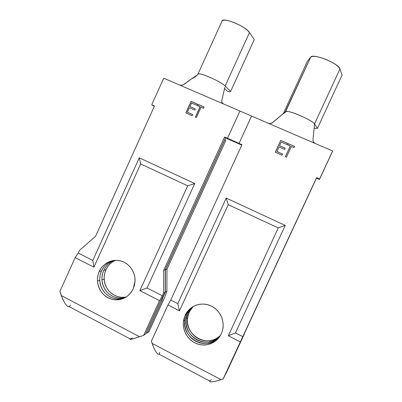 <?xml version="1.0" encoding="UTF-8"?>
<svg xmlns="http://www.w3.org/2000/svg" width="402" height="402" viewBox="0 0 402 402"><rect width="100%" height="100%" fill="white"/><g stroke="black" fill="none" stroke-linecap="round" stroke-linejoin="round"><path stroke-width="0.6" d="M191.025 308.043L191.784 307.384C189.523 309.259 187.764 311.545 186.508 314.248L185.136 315.314C189.257 306.223 200.291 301.696 209.698 305.354C219.14 308.907 225.03 320.027 222.623 329.947L221.301 333.786L222.607 330.017L223.16 326.032L222.939 321.992L221.954 318.052L220.241 314.364L217.869 311.073L214.934 308.309L211.547 306.173L207.849 304.746L203.975 304.078L200.08 304.198L196.307 305.093L192.804 306.726L189.699 309.043L187.111 311.937L185.136 315.314L183.845 319.037L183.292 322.972L183.498 326.967L184.453 330.871L186.116 334.534L188.443 337.821L191.327 340.6L194.679 342.77L198.357 344.248L202.226 344.961L206.141 344.891L209.95 344.037L213.497 342.424L216.653 340.112L219.286 337.198L221.301 333.786C217.236 342.68 206.603 347.162 197.427 343.951C188.221 340.821 182.086 330.67 183.473 321.017L185.136 315.314L186.508 314.248L184.865 319.886C181.207 338.941 207.995 352.212 219.628 336.725M220.08 336.032C208.216 350.499 182.699 337.213 186.226 318.781L187.855 313.203L189.166 312.183L187.558 317.701C184.156 335.534 208.447 348.805 220.502 335.333M218.497 380.428L220.989 379.659L152.112 343.383L153.026 345.891M211.382 379.724L209.799 381.071L209.718 381.523L210.13 381.805L212.356 381.805L216.784 380.895M153.951 348.097L156.006 351.991L157.785 354.092L159.076 354.222L159.684 352.398M240.336 341.896L316.56 177.664L223.14 378.96L240.336 341.896L223.14 378.96L220.989 379.659L152.112 343.383L151.373 341.203L167.976 304.972L179.478 310.841L228.23 204.668L278.254 227.929L228.336 335.77L240.336 341.896L228.336 335.77L235.441 332.921L285.239 225.421L226.215 198.091L177.784 303.636L170.739 300.053L241.959 144.675L239.049 143.388L251.577 116.052L332.63 150.981L319.62 179.021L316.56 177.664L242.813 336.67L235.441 332.921L242.813 336.67L240.336 341.896M275.259 152.257L281.988 155.217L282.551 153.996L276.888 151.509L278.993 146.941L284.661 149.418L285.224 148.197L279.556 145.72L281.239 142.062L286.912 144.534L287.475 143.313L280.732 140.378L275.259 152.257L281.988 155.217L282.551 153.996L276.888 151.509L278.993 146.941L284.661 149.418L285.224 148.197L279.556 145.72L281.239 142.062L286.912 144.534L287.475 143.313L280.732 140.378L275.259 152.257M290.294 146.006L285.36 156.7L286.44 157.177L291.375 146.479L293.998 147.619L294.56 146.393L288.244 143.645L287.681 144.866L290.304 146.052L285.36 156.7L286.44 157.177L291.375 146.479L293.998 147.619L294.56 146.393L288.244 143.645L287.681 144.866L290.294 146.006M210.13 381.805L212.356 381.805L216.17 381.051L223.14 378.96L224.105 377.151L316.454 178.151L319.484 179.493L332.343 151.78L332.63 150.981L315.148 143.449L313.399 141.936L312.942 140.022L314.379 125.484L312.942 140.022M271.737 123.213L284.34 112.716L272.596 122.665L269.943 123.595L268.32 123.268L239.939 111.037L227.482 138.273L224.602 137.002L163.679 270.295L163.604 293.003L162.328 295.782L147.042 288.013L194.749 183.518L139.253 157.82L92.807 260.461L78.259 253.074L79.48 250.371L95.565 236.321L154.474 105.987L151.74 104.776L163.745 78.199L239.939 111.037L223.517 103.957L221.964 102.555L221.728 100.786L221.954 102.535L221.728 100.786L224.803 87.41L221.728 100.786M242.888 336.765L224.904 375.428L242.888 336.765M315.746 179.679L242.898 336.77L315.746 179.679M239.818 144.248L241.758 145.107L239.818 144.248L239.049 143.388L251.577 116.052L239.939 111.037L227.482 138.273L224.602 137.002L225.527 137.926L228.376 139.187L227.482 138.273L228.376 139.187L227.482 138.273L239.049 143.388L239.818 144.248L239.049 143.388L251.577 116.052L239.049 143.388L239.818 144.248L228.376 139.187L239.818 144.248M278.254 227.929L228.23 204.668L226.215 198.091L285.239 225.421L278.254 227.929L228.336 335.77L235.441 332.921L285.239 225.421L278.254 227.929M225.969 373.649L244.341 333.921L225.969 373.649M219.683 336.122L216.628 338.353L213.196 339.921L209.512 340.75L205.723 340.826L201.975 340.137L198.412 338.715L195.171 336.625L192.372 333.936L190.126 330.761L188.508 327.223L187.583 323.449L187.387 319.59L187.92 315.786L189.166 312.183L191.081 308.917M217.683 338.75L214.567 341.037L211.055 342.635L207.291 343.479L203.417 343.554L199.588 342.846L195.95 341.388L192.638 339.248L189.779 336.494L187.483 333.248L185.835 329.625L184.89 325.766L184.689 321.821L185.237 317.932M193.141 306.53L189.166 312.183L187.855 313.203L192.457 306.942L189.784 309.902L187.855 313.203L186.593 316.846L186.051 320.69L186.252 324.595L187.186 328.409L188.819 331.992L191.091 335.203L193.92 337.921L197.196 340.037L200.794 341.474L204.583 342.172L208.412 342.102L212.135 341.263L215.608 339.68L220.08 336.037M210.362 380.458L209.799 381.071L159.076 354.222L159.473 353.539M177.784 303.636L179.478 310.841L167.976 304.972L170.739 300.053L177.784 303.636L179.478 310.841L228.23 204.668L226.215 198.091L177.784 303.636M132.318 337.936L129.962 339.298L131.771 339.167L139.559 336.77L61.285 295.54L59.923 291.365L75.154 257.612L93.922 267.189L140.665 163.951L187.684 185.814L139.866 290.631L147.042 288.013L162.328 295.782L163.604 293.003L165.197 292.199L160.478 301.299L165.197 292.199L165.267 269.737L225.527 137.926L228.376 139.187L227.482 138.273L239.939 111.037L227.482 138.273L241.959 144.675L170.739 300.053L167.976 304.972L151.373 341.203L154.006 348.227L156.006 351.991L157.785 354.092M316.56 177.664L316.454 178.151L319.484 179.493L319.62 179.021L316.56 177.664M319.484 179.493L332.63 150.981L319.484 179.493M284.34 112.716L284.711 112.957L284.34 112.716L285.345 111.862M268.32 123.268L315.148 143.449L313.575 142.197L312.932 140.182M314.58 124.499L314.826 124.399L317.429 128.359L342.077 75.063L339.956 68.938L314.53 123.952L314.826 124.399L314.53 123.952C312.932 120.665 291.566 111.042 286.686 111.409M314.826 124.399L317.429 128.359L315.424 128.484L314.133 127.977L315.424 128.484L317.429 128.359L342.077 75.063L339.956 68.938C338.806 63.441 312.726 53.004 310.666 57.144L285.581 111.666C286.862 109.218 312.625 120.118 314.53 123.952L339.956 68.938L338.424 66.802L335.253 64.27L330.806 61.662L325.655 59.3L320.459 57.506L315.882 56.491L312.49 56.37L310.666 57.144L307.475 61.069L283.32 113.58L307.475 61.069L310.666 57.144L285.159 112.007M270.677 123.535L269.501 123.57M275.29 152.273L280.732 140.378L287.46 143.343L280.747 140.424L275.29 152.273M279.571 145.765L285.209 148.227L279.571 145.765M276.908 151.549L282.536 154.021L276.908 151.549M287.706 144.881L288.244 143.645L294.545 146.423L288.254 143.69L287.706 144.881M285.385 156.715L290.304 146.052L285.385 156.715M120.937 298.867L117.278 298.987L113.671 298.354L110.238 296.993L107.128 294.967L104.445 292.344L102.299 289.234L100.761 285.757L99.897 282.038L99.731 278.224L100.274 274.455L101.505 270.878L99.234 271.435C102.897 263.29 112.083 258.687 120.515 260.863C128.957 262.983 135.308 271.616 135.072 280.782L133.243 288.807L134.504 285.149L135.052 281.289L134.871 277.39L133.966 273.596L132.374 270.059L130.158 266.908L127.409 264.275L124.233 262.255L120.751 260.923L117.098 260.33L113.419 260.496L109.852 261.411L106.535 263.039L103.585 265.315L101.123 268.149L99.234 271.435L97.993 275.053L97.445 278.862L97.611 282.717L98.485 286.48L100.033 289.998L102.203 293.143L104.912 295.792L108.058 297.847L111.52 299.219L115.168 299.857L118.866 299.741L122.464 298.862L125.821 297.254L128.816 294.983L131.323 292.128L133.243 288.807C128.65 297.264 121.761 300.827 112.57 299.485C103.666 296.827 98.631 290.706 97.455 281.114C97.274 277.722 97.867 274.496 99.234 271.435L101.505 270.878C100.148 273.903 99.565 277.094 99.741 280.45C100.093 292.867 113.279 302.359 124.459 298.008L124.459 298.008M124.947 297.173L121.364 297.294L117.826 296.676L114.464 295.349L111.414 293.365L108.786 290.807L106.681 287.762L105.173 284.36L104.324 280.722L104.163 276.988L104.691 273.3L105.897 269.797L103.721 270.335C106.033 265.456 109.651 262.134 114.57 260.365L110.872 262.114L107.982 264.34L105.57 267.114L103.721 270.335L102.51 273.873L101.972 277.601L102.133 281.37L102.992 285.048L104.515 288.49L106.641 291.566L109.294 294.158L112.374 296.163L115.771 297.505L119.344 298.133L122.962 298.013L125.419 297.495C114.525 300.957 102.344 291.651 101.982 279.802C101.801 276.481 102.384 273.325 103.721 270.335L105.897 269.797C104.57 272.762 103.997 275.883 104.173 279.164C104.545 290.465 115.776 299.56 126.339 296.927M65.31 303.987L67.491 306.284L68.451 306.731L69.28 306.696L70.43 305.229M62.154 297.962L65.335 304.023L67.491 306.284M130.097 339.429L135.092 338.238L143.655 335.358L145.474 334.082L160.478 301.299L145.474 334.082L143.655 335.358L159.534 300.666L162.328 295.782L159.534 300.666L139.866 290.631L159.534 300.666L143.655 335.358L139.559 336.77L61.285 295.54L61.541 296.309M185.845 112.932L192.166 115.716L192.709 114.53L187.382 112.193L189.402 107.751L194.729 110.083L195.266 108.892L189.94 106.565L191.553 103.012L196.885 105.334L197.427 104.143L191.086 101.389L185.845 112.932L192.166 115.716L192.709 114.53L187.382 112.193L189.402 107.751L194.729 110.083L195.266 108.892L189.94 106.565L191.553 103.012L196.885 105.334L197.427 104.143L191.086 101.389L185.845 112.932M200.065 106.716L195.342 117.113L196.352 117.555L201.08 107.158L203.543 108.233L204.085 107.043L198.151 104.46L197.608 105.646L200.126 106.781L195.342 117.113L196.352 117.555L201.08 107.158L203.543 108.233L204.085 107.043L198.151 104.46L197.608 105.646L200.065 106.716M221.698 100.937L222.105 102.796L223.517 103.957L163.745 78.199L151.74 104.776L154.283 106.409L151.74 104.776L154.474 105.987L95.565 236.321L79.48 250.371L78.259 253.074L92.807 260.461L93.922 267.189L75.154 257.612L78.259 253.074L75.154 257.612L59.923 291.365L63.149 300.244M163.302 296.334L162.096 300.41L161.237 299.972L162.096 300.41L147.253 332.831L145.82 333.328L147.253 332.831L162.096 300.41L163.302 296.334M224.849 139.414L165.428 269.687L165.353 292.118L163.398 296.385L165.353 292.118L166.91 291.329L166.981 269.144L225.869 140.348L166.981 269.144L165.428 269.687L224.959 139.459L225.869 140.348L224.849 139.414M187.684 185.814L140.665 163.951L139.253 157.82L194.749 183.518L187.684 185.814L139.866 290.631L147.042 288.013L194.749 183.518L187.684 185.814M148.996 331.61L164.368 298.043L166.91 291.329L164.368 298.043L148.996 331.61L147.253 332.831L148.996 331.61M115.635 260.305C111.238 262.179 107.992 265.345 105.897 269.797L107.726 266.616M112.012 260.963L113.5 260.486C108.037 262.104 104.038 265.571 101.505 270.878L103.374 267.626M131.102 338.534L130.303 338.992L69.28 306.696L69.948 306.188M163.604 293.003L163.679 270.295L165.267 269.737L165.197 292.199L163.604 293.003M165.267 269.737L163.679 270.295L224.602 137.002L225.527 137.926L165.267 269.737M165.353 292.118L165.428 269.687L166.981 269.144L166.91 291.329L165.353 292.118M140.665 163.951L139.253 157.82L92.807 260.461L93.922 267.189L140.665 163.951M182.88 84.963L196.533 75.395L183.794 84.47L182.503 85.098L180.036 85.169M225.416 86.425L225.125 85.998C221.522 82.063 202.186 73.179 198.663 73.842M225.688 86.551L230.627 91.415L229.597 91.927L227.035 90.927L224.547 88.52L227.035 90.927L229.597 91.927L230.627 91.415L254.285 39.562L230.627 91.415L225.688 86.551L225.195 86.541M254.285 39.562L249.501 32.517L225.125 85.998L249.501 32.517C245.908 26.356 222.301 16.653 221.979 21.155L222.864 20.331L225.401 20.145L229.276 20.899L234.004 22.522L238.999 24.803L243.612 27.457L247.26 30.14L249.501 32.517L254.285 39.562M221.979 21.155L197.879 74.264C197.503 71.32 220.864 81.355 225.125 85.998M198.08 73.998L197.925 74.34L198.08 73.998M197.93 74.767L197.879 74.435M181.799 85.254L180.629 85.279M185.92 112.967L191.086 101.389L197.412 104.178L191.151 101.455L185.92 112.967M190.005 106.63L195.256 108.922L190.005 106.63M187.453 112.253L192.694 114.555L187.453 112.253M197.683 105.681L198.151 104.46L204.07 107.073L198.211 104.525L197.683 105.681M195.412 117.143L200.126 106.781L195.412 117.143M183.473 321.017L184.865 319.886M186.226 318.781L187.558 317.701M281.33 115.263L286.335 111.419M314.399 125.313L314.404 123.776M285.455 112.289L285.053 112.093M97.455 281.114L99.741 280.45M101.982 279.802L104.173 279.164M192.111 78.541C193.849 77.686 194.714 77.566 198.342 73.893"/></g></svg>
